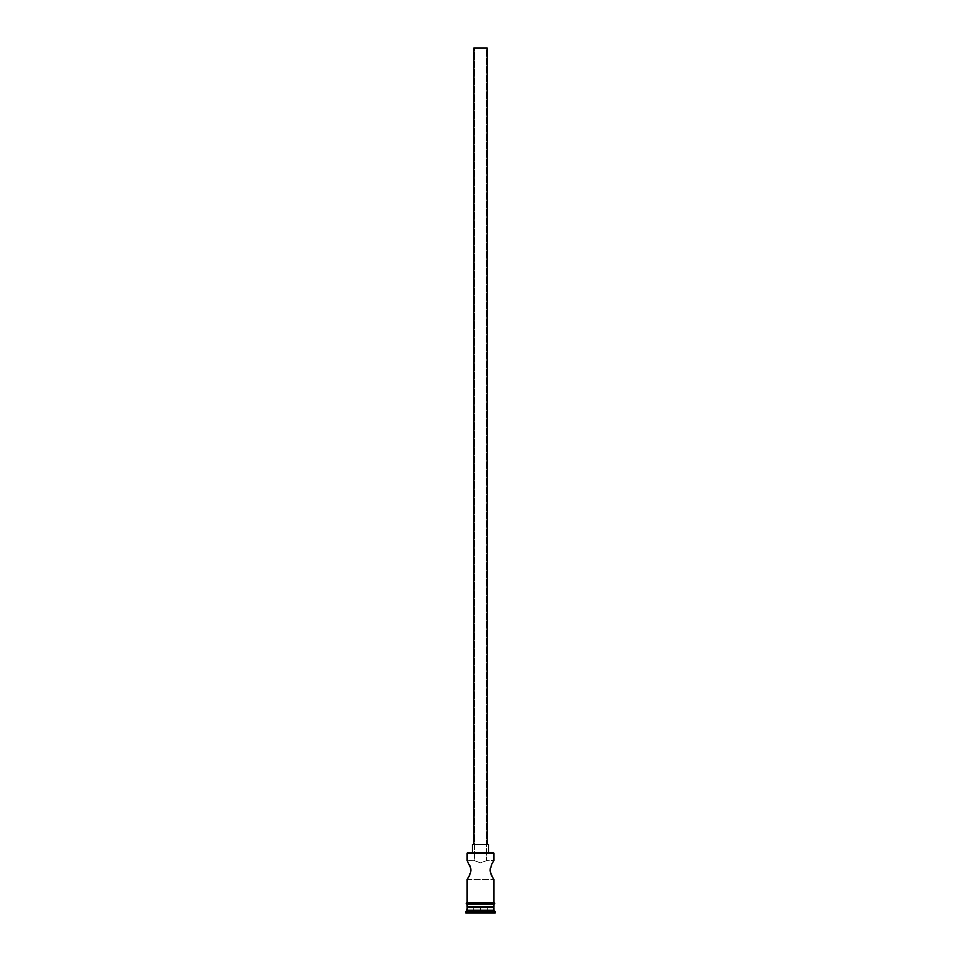 <?xml version="1.0" encoding="UTF-8"?>
<svg xmlns="http://www.w3.org/2000/svg" width="961" height="961" viewBox="0 0 961 961"><rect width="100%" height="100%" fill="white"/><g stroke="black" fill="none" stroke-linecap="round" stroke-linejoin="round"><path stroke-width="0.72" stroke-dasharray="4.8 3.6" d="M492.825 862.281L490.074 870.029L491.071 874.51L493.906 879.423L467.094 879.423L469.929 874.522L470.926 870.041L469.929 865.561L467.094 860.66L474.59 860.732L474.47 48.05L486.53 48.05L486.53 860.66L480.5 862.846L474.59 860.732L480.5 862.846L486.53 860.66L493.906 860.66L491.78 864.071M473.797 844.563L488.548 844.563L473.797 844.563M472.452 852.611L493.377 852.611L472.452 852.611M468.86 876.648L470.926 870.041L469.22 864.083M469.581 875.279L469.929 874.522M493.101 906.788L467.094 906.788L493.101 906.788M467.094 902.763L494.038 902.763L467.094 902.763M493.906 904.097L467.094 904.097L493.906 904.097M494.038 904.097L466.962 904.097L494.038 904.097M465.749 912.95L495.251 912.95L465.749 912.95M480.5 912.95L472.728 912.95L488.272 912.95L480.5 912.95L487.744 912.409L487.744 907.58L480.5 907.58L480.5 912.409L480.5 907.58L487.744 907.58L487.744 912.409L487.744 907.58L487.744 912.409L473.256 912.409L473.256 907.58L480.5 907.58L480.5 912.409L480.5 907.58L473.256 907.58L473.256 912.409L473.256 907.58L473.256 912.409L487.744 912.409L473.256 912.409L480.5 912.95M465.749 911.605L495.251 911.605L465.749 911.605M493.906 910.271L467.094 910.271L493.906 910.271M467.094 907.58L493.906 907.58L467.094 907.58M467.094 904.097L475.371 904.097L467.094 904.097M469.581 864.804L467.094 860.66L474.59 860.732L474.47 48.05L486.53 48.05L473.797 48.05L487.203 48.05L474.578 48.05L486.53 48.05L486.53 860.66L480.5 862.846L474.59 860.732L480.5 862.846L486.53 860.66L493.774 860.852M468.175 862.281L467.226 860.852M468.175 877.789L467.611 878.666M467.094 879.423L493.906 879.423L493.389 878.666M491.419 864.792L490.254 871.927L492.825 877.789M467.094 853.14L493.906 853.14L467.094 853.14M487.744 907.58L473.256 907.58L487.744 907.58"/><path stroke-width="1.44" d="M493.906 853.14L467.623 852.611L493.906 853.14L467.094 853.14L467.094 860.66L467.623 852.611L493.377 852.611L493.906 860.66L493.906 853.14M487.203 844.563L487.203 48.05L473.797 48.05L473.797 844.563L473.797 48.05L487.203 48.05L487.203 844.563M488.548 852.611L488.548 844.563L472.452 844.563L472.452 852.611L472.452 844.563L488.548 844.563L488.548 852.611M470.241 866.378L470.746 871.927L468.872 876.648L470.734 871.927L470.734 868.143L467.226 860.852M470.926 870.041L470.253 873.693M468.86 876.648L467.094 879.423L467.094 902.763L467.094 879.423L468.86 876.648L467.226 879.231M492.801 877.753L490.266 871.927L490.266 868.143L490.747 873.693M491.419 875.279L493.389 878.666M490.074 870.017L491.78 864.071M492.14 863.422L493.389 861.404M493.906 907.58L493.101 906.788L493.906 907.58L467.094 907.58L493.906 907.58L493.906 910.271L467.094 910.271L465.749 911.605L495.251 911.605L493.906 910.271L493.906 907.58M467.899 906.788L467.094 907.58L467.094 910.271L493.906 910.271L495.251 911.605L465.749 911.605L465.749 912.95L495.251 912.95L495.251 911.605L495.251 912.95L465.749 912.95L467.899 906.788M493.906 902.763L493.906 879.423L493.906 902.763M493.906 906.788L493.906 904.097L493.906 906.788L467.094 906.788L493.906 906.788M467.094 904.097L467.094 906.788L467.094 904.097M494.038 902.763L466.962 902.763A0.673 0.673 0 0 0 466.289 903.424A0.673 0.673 0 0 0 466.962 904.097L494.038 904.097A0.673 0.673 0 0 0 494.711 903.424A0.673 0.673 0 0 0 494.038 902.763A0.673 0.673 0 0 1 494.711 903.424A0.673 0.673 0 0 1 494.038 904.097L466.962 904.097A0.673 0.673 0 0 1 466.289 903.424A0.673 0.673 0 0 1 466.962 902.763L494.038 902.763M469.929 865.561L470.926 870.029M469.929 874.51L469.232 875.988M491.071 874.522L490.074 870.041"/></g></svg>
